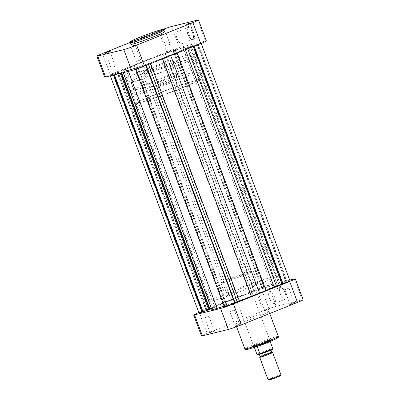 <?xml version="1.0" encoding="UTF-8"?>
<svg xmlns="http://www.w3.org/2000/svg" width="400" height="400" viewBox="0 0 400 400"><rect width="100%" height="100%" fill="white"/><g stroke="black" fill="none" stroke-linecap="round" stroke-linejoin="round"><path stroke-width="0.3" stroke-dasharray="2 1.5" d="M294.88 302.785L289.525 304.845L294.88 302.785M290.125 303.945L294.255 302.35L290.125 303.945M240.15 324.67L234.795 326.73L240.15 324.67M235.4 325.83L239.525 324.235L235.4 325.83M214.825 330.9L209.47 332.96L214.825 330.9M210.075 332.06L214.2 330.465L210.075 332.06M269.555 309.015L264.2 311.075L269.555 309.015M264.805 310.17L268.93 308.58L264.805 310.17M280.34 293.845A7.11 2.855 -111.8 0 0 284.345 299.55A7.11 2.855 -111.8 0 0 285.93 292.465A7.11 2.855 -111.8 0 0 279.6 287.69A7.11 2.855 -111.8 0 0 280.34 293.845M285.075 292.77A6.42 2.58 68.2 0 1 284.935 299.35A6.42 2.58 68.2 0 1 283.64 299.165A6.42 2.58 68.2 0 1 280.025 294.01A6.42 2.58 68.2 0 1 279.355 288.455A6.42 2.58 68.2 0 1 280.165 287.43A6.42 2.58 68.2 0 1 285.075 292.77M269.855 340.485A9.305 0.48 -20.5 0 0 260.21 343.795A9.305 0.48 -20.5 0 0 253.235 346.88A9.305 0.48 -20.5 0 0 254.035 346.81A9.305 0.48 -20.5 0 0 264.12 343.33A9.305 0.48 -20.5 0 0 270.64 340.37A9.305 0.48 -20.5 0 0 269.855 340.485M254.38 345.93A8.615 0.445 159.5 0 1 253.635 346.02A8.615 0.445 159.5 0 1 253.64 345.995A8.615 0.445 159.5 0 1 260.1 343.14A8.615 0.445 159.5 0 1 269.03 340.075A8.615 0.445 159.5 0 1 269.755 339.97A8.615 0.445 159.5 0 1 269.775 339.985A8.615 0.445 159.5 0 1 263.515 342.79A8.615 0.445 159.5 0 1 254.38 345.93M274.525 296.985A6.42 2.58 68.2 0 1 274.385 303.57A6.42 2.58 68.2 0 1 269.475 298.23A6.42 2.58 68.2 0 1 269.62 291.645A6.42 2.58 68.2 0 1 274.525 296.985M263.425 294.42L259.3 296.015L263.425 294.42M208.695 316.305L204.57 317.9L208.695 316.305M234.02 310.075L229.895 311.67L234.02 310.075M288.75 288.19L284.625 289.785L288.75 288.19M270.875 277.455A34.46 1.775 159.5 0 1 273.855 277.105A34.46 1.775 159.5 0 1 248.82 288.315A34.46 1.775 159.5 0 1 212.28 300.89A34.46 1.775 159.5 0 1 209.3 301.24A34.46 1.775 159.5 0 1 234.335 290.025A34.46 1.775 159.5 0 1 270.875 277.455M273.77 285.19A34.46 1.775 159.5 0 1 276.75 284.84A34.46 1.775 159.5 0 1 251.715 296.055A34.46 1.775 159.5 0 1 215.175 308.625A34.46 1.775 159.5 0 1 212.195 308.975A34.46 1.775 159.5 0 1 237.225 297.765A34.46 1.775 159.5 0 1 273.77 285.19M251.65 271.065A17.23 0.885 159.5 0 1 253.135 270.89A17.23 0.885 159.5 0 1 240.62 276.495A17.23 0.885 159.5 0 1 222.35 282.78A17.23 0.885 159.5 0 1 220.86 282.955A17.23 0.885 159.5 0 1 233.375 277.35A17.23 0.885 159.5 0 1 251.65 271.065M256.23 283.315A17.23 0.885 159.5 0 1 257.715 283.14A17.23 0.885 159.5 0 1 245.2 288.745A17.23 0.885 159.5 0 1 226.93 295.03A17.23 0.885 159.5 0 1 225.44 295.205A17.23 0.885 159.5 0 1 237.955 289.6A17.23 0.885 159.5 0 1 256.23 283.315M229.675 279.85A8.615 0.445 159.5 0 1 228.93 279.94A8.615 0.445 159.5 0 1 235.19 277.135A8.615 0.445 159.5 0 1 244.325 273.995A8.615 0.445 159.5 0 1 245.07 273.905A8.615 0.445 159.5 0 1 238.81 276.71A8.615 0.445 159.5 0 1 229.675 279.85M267.48 311.79A17.85 0.92 159.5 0 1 269.025 311.61A17.85 0.92 159.5 0 1 256.055 317.415A17.85 0.92 159.5 0 1 237.13 323.93A17.85 0.92 159.5 0 1 235.585 324.11A17.85 0.92 159.5 0 1 248.555 318.305A17.85 0.92 159.5 0 1 267.48 311.79M289.695 280.1L268.375 285.345A10.34 0.53 -20.5 0 0 255.515 289.86L263.35 310.815A10.34 0.53 159.5 0 1 276.205 306.3L302.235 299.895A10.34 0.53 159.5 0 1 303.13 299.79M201.48 335.93A10.34 0.53 159.5 0 1 207.095 333.31L199.265 312.36L255.515 289.86M263.35 310.815L207.095 333.31M199.265 312.36A10.34 0.53 -20.5 0 0 198.81 312.54M285.65 282.57L281.665 283.91L285.65 282.57M196.71 44.685L192.72 46.025L196.71 44.685M260.345 288.795L256.355 290.135L260.345 288.795M171.4 50.91L167.415 52.25L171.4 50.91M205.65 310.665L201.665 312.005L205.65 310.665M116.71 72.78L112.72 74.12L116.71 72.78M230.955 304.44L226.97 305.78L230.955 304.44M142.015 66.555L138.03 67.895L142.015 66.555M258.03 293.575A34.46 1.775 -20.5 0 0 276.75 284.84A34.46 1.775 -20.5 0 0 230.915 300.245A34.46 1.775 -20.5 0 0 212.195 308.975A34.46 1.775 -20.5 0 0 258.03 293.575M169.085 55.685A34.46 1.775 -20.5 0 0 187.805 46.955A34.46 1.775 -20.5 0 0 141.97 62.355A34.46 1.775 -20.5 0 0 123.25 71.09A34.46 1.775 -20.5 0 0 169.085 55.685A34.46 1.775 -20.5 0 0 187.805 46.955A34.46 1.775 -20.5 0 0 141.97 62.355A34.46 1.775 -20.5 0 0 123.25 71.09A34.46 1.775 -20.5 0 0 169.085 55.685M145.815 65.125L150.355 62.97A37.215 1.915 -20.5 0 0 162.47 58.44L177.08 52.595A37.215 1.915 -20.5 0 0 185.16 49.055L194.07 45.825A5.86 0.3 -20.5 0 0 197.835 44.405A5.86 0.3 -20.5 0 0 201.015 42.92A5.86 0.3 -20.5 0 0 197.84 43.82L190.01 46.47A37.215 1.915 -20.5 0 0 190.39 45.99A37.215 1.915 -20.5 0 0 189.695 45.88L188.05 46.015L182.935 47.54A37.215 1.915 -20.5 0 0 173.905 50.435L173.11 50.595L175.515 49.31A5.86 0.3 -20.5 0 0 175.71 49.145A5.86 0.3 -20.5 0 0 171.355 50.46A5.86 0.3 -20.5 0 0 165.245 52.92L160.7 55.07A37.215 1.915 -20.5 0 0 148.59 59.605L133.975 65.45A37.215 1.915 -20.5 0 0 125.9 68.99L116.985 72.215A5.86 0.3 -20.5 0 0 110.04 75.12A5.86 0.3 -20.5 0 0 113.215 74.225L121.05 71.57A37.215 1.915 -20.5 0 0 120.67 72.055A37.215 1.915 -20.5 0 0 121.36 72.165L123.01 72.025L128.125 70.5A37.215 1.915 -20.5 0 0 137.15 67.61L137.95 67.45L135.545 68.73A5.86 0.3 -20.5 0 0 135.35 68.895A5.86 0.3 -20.5 0 0 143.14 66.28A5.86 0.3 -20.5 0 0 145.815 65.125L145.945 65.48M289.96 280.81A5.86 0.3 -20.5 0 0 286.785 281.705L278.95 284.36A37.215 1.915 -20.5 0 0 279.33 283.875A37.215 1.915 -20.5 0 0 278.64 283.765L276.99 283.905L271.875 285.43A37.215 1.915 -20.5 0 0 262.85 288.32L262.05 288.48L264.455 287.2A5.86 0.3 -20.5 0 0 264.65 287.035A5.86 0.3 -20.5 0 0 260.295 288.35A5.86 0.3 -20.5 0 0 254.185 290.805L249.645 292.96A37.215 1.915 -20.5 0 0 237.53 297.49L222.92 303.335A37.215 1.915 -20.5 0 0 214.84 306.875L205.93 310.105A5.86 0.3 -20.5 0 0 198.985 313.01M197.84 43.82L286.785 281.705M234.755 303.01L234.48 303.08L234.74 302.975M224.065 306.175A37.215 1.915 -20.5 0 0 226.095 305.495L226.89 305.335L224.485 306.62A5.86 0.3 -20.5 0 0 224.29 306.785M209.47 309.555L209.99 309.455A37.215 1.915 -20.5 0 0 209.61 309.94M170.575 55.32L170.68 55.59M193.175 46.145L193.32 46.54M193.795 45.895L193.94 46.29M194.07 45.825L194.205 46.185M197.245 44.06L286.185 281.945M196.96 44.13L285.9 282.015M188.05 46.015L276.99 283.905M175.205 49.48L264.145 287.365M174.915 49.55L263.86 287.435M175.515 49.31L264.455 287.2M165.245 52.92L254.185 290.805M165.52 52.85L254.465 290.735M164.9 53.1L253.84 290.985M140.48 62.725L229.425 300.61M117.885 71.9L206.825 309.785M117.265 72.15L206.205 310.035M116.985 72.215L205.93 310.105M113.215 74.225L113.52 75.035M113.815 73.985L114.15 74.88M114.1 73.915L114.435 74.81M123.01 72.025L123.24 72.645M135.855 68.565L224.795 306.45M136.14 68.49L225.085 306.38M135.545 68.73L224.485 306.62M145.535 65.195L234.48 303.08M146.16 64.945L146.305 65.34M260.11 356.45L260.115 356.44A6.205 0.32 159.5 0 1 260.115 356.44A6.205 0.32 159.5 0 1 264.765 354.38A6.205 0.32 159.5 0 1 271.195 352.175A6.205 0.32 159.5 0 1 271.72 352.1L271.73 352.105M259.71 357.32A6.89 0.355 159.5 0 1 264.88 355.035A6.89 0.355 159.5 0 1 272.025 352.585A6.89 0.355 159.5 0 1 272.605 352.5M268.925 380A6.205 0.32 159.5 0 1 273.27 378.025A6.205 0.32 159.5 0 1 279.995 375.705A6.205 0.32 159.5 0 1 280.53 375.66M280.935 374.755A6.89 0.355 -20.5 0 0 280.34 374.825A6.89 0.355 -20.5 0 0 273.03 377.34A6.89 0.355 -20.5 0 0 268.025 379.585M270.355 349.92A6.205 0.32 159.5 0 1 270.89 349.855A6.205 0.32 159.5 0 1 266.385 351.875A6.205 0.32 159.5 0 1 259.805 354.135A6.205 0.32 159.5 0 1 259.27 354.2A6.205 0.32 159.5 0 1 263.775 352.18A6.205 0.32 159.5 0 1 270.355 349.92M254.39 347.275A8.44 0.435 159.5 0 1 254.3 347.265A8.44 0.435 159.5 0 1 254.28 347.23A8.44 0.435 159.5 0 1 258.865 345.11A8.44 0.435 159.5 0 1 267.17 342.075A8.44 0.435 159.5 0 1 269.365 341.42A8.44 0.435 159.5 0 1 270.095 341.355A8.44 0.435 159.5 0 1 270.09 341.36A8.44 0.435 159.5 0 1 270.03 341.43M255.965 346.735A8.615 0.445 159.5 0 1 254.8 347.06A8.615 0.445 159.5 0 1 254.075 347.165A8.615 0.445 159.5 0 1 254.06 347.15A8.615 0.445 159.5 0 1 260.315 344.345A8.615 0.445 159.5 0 1 269.45 341.2A8.615 0.445 159.5 0 1 270.195 341.115A8.615 0.445 159.5 0 1 270.195 341.14A8.615 0.445 159.5 0 1 268.485 342.05M136.635 89.55A31.015 1.595 159.5 0 1 133.95 89.87A31.015 1.595 159.5 0 1 156.48 79.775A31.015 1.595 159.5 0 1 189.37 68.46A31.015 1.595 159.5 0 1 192.05 68.145A31.015 1.595 159.5 0 1 169.52 78.235A31.015 1.595 159.5 0 1 136.635 89.55M133.62 81.495A31.015 1.595 159.5 0 1 130.94 81.81A31.015 1.595 159.5 0 1 153.47 71.715A31.015 1.595 159.5 0 1 186.355 60.405A31.015 1.595 159.5 0 1 189.035 60.085A31.015 1.595 159.5 0 1 166.505 70.18A31.015 1.595 159.5 0 1 133.62 81.495M189.285 59.23A34.46 1.775 159.5 0 1 192.265 58.88A34.46 1.775 159.5 0 1 167.23 70.095A34.46 1.775 159.5 0 1 130.69 82.665A34.46 1.775 159.5 0 1 127.71 83.015A34.46 1.775 159.5 0 1 152.745 71.805A34.46 1.775 159.5 0 1 189.285 59.23M197 79.86A34.46 1.775 159.5 0 1 199.98 79.51A34.46 1.775 159.5 0 1 174.945 90.725A34.46 1.775 159.5 0 1 138.405 103.295A34.46 1.775 159.5 0 1 135.425 103.645A34.46 1.775 159.5 0 1 160.46 92.435A34.46 1.775 159.5 0 1 197 79.86M141.335 102.12A31.015 1.595 159.5 0 1 138.65 102.44A31.015 1.595 159.5 0 1 161.18 92.345A31.015 1.595 159.5 0 1 194.07 81.035A31.015 1.595 159.5 0 1 196.75 80.715A31.015 1.595 159.5 0 1 174.22 90.81A31.015 1.595 159.5 0 1 141.335 102.12M138.32 94.065A31.015 1.595 159.5 0 1 135.64 94.38A31.015 1.595 159.5 0 1 158.17 84.29A31.015 1.595 159.5 0 1 191.055 72.975A31.015 1.595 159.5 0 1 193.735 72.66A31.015 1.595 159.5 0 1 171.21 82.75A31.015 1.595 159.5 0 1 138.32 94.065M172.015 80.59A8.615 0.445 159.5 0 1 172.755 80.5A8.615 0.445 159.5 0 1 166.5 83.305A8.615 0.445 159.5 0 1 157.365 86.45A8.615 0.445 159.5 0 1 156.62 86.535A8.615 0.445 159.5 0 1 162.875 83.735A8.615 0.445 159.5 0 1 172.015 80.59M270.11 341.395L267.17 342.075L269.895 349.36A8.44 0.435 -20.5 0 0 261.59 352.395A8.44 0.435 -20.5 0 0 257.005 354.515M254.31 347.305L257.205 346.51M272.82 348.64L272.48 349.215L270.57 349.685L269.895 349.36M108.82 52.55L105.745 53.58L108.82 52.55M163.65 29.92L159.595 31.295L163.425 29.705M163.545 30.66L160.475 31.695L163.545 30.66M134.14 46.32L131.07 47.35L134.14 46.32M188.87 24.435L185.8 25.465L188.87 24.435M193.495 32.56A7.11 2.855 -111.8 0 0 187.16 27.785A7.11 2.855 -111.8 0 0 187.9 33.935A7.11 2.855 -111.8 0 0 191.905 39.645A7.11 2.855 -111.8 0 0 193.495 32.56M187.585 34.105A6.42 2.58 68.2 0 1 186.92 28.55A6.42 2.58 68.2 0 1 187.725 27.525A6.42 2.58 68.2 0 1 192.635 32.86A6.42 2.58 68.2 0 1 192.495 39.445A6.42 2.58 68.2 0 1 191.2 39.26A6.42 2.58 68.2 0 1 187.585 34.105M177.04 38.325A6.42 2.58 68.2 0 1 177.18 31.74A6.42 2.58 68.2 0 1 182.09 37.08A6.42 2.58 68.2 0 1 181.95 43.665A6.42 2.58 68.2 0 1 177.04 38.325M192.355 39.065L195.43 38.03L192.355 39.065M137.63 60.95L140.7 59.915L137.63 60.95M112.305 67.18L115.375 66.145L112.305 67.18M167.035 45.29L170.105 44.26L167.035 45.29M164.415 31.82A17.85 0.92 -20.5 0 0 140.675 39.795A17.85 0.92 -20.5 0 0 130.975 44.32M156.225 80.675A17.23 0.885 -20.5 0 0 146.865 85.04A17.23 0.885 -20.5 0 0 169.78 77.34A17.23 0.885 -20.5 0 0 179.14 72.975A17.23 0.885 -20.5 0 0 156.225 80.675M151.645 68.425A17.23 0.885 -20.5 0 0 142.285 72.79A17.23 0.885 -20.5 0 0 165.2 65.09A17.23 0.885 -20.5 0 0 174.56 60.725A17.23 0.885 -20.5 0 0 151.645 68.425M144.865 70.09A34.46 1.775 -20.5 0 0 126.145 78.825A34.46 1.775 -20.5 0 0 171.98 63.425A34.46 1.775 -20.5 0 0 190.7 54.69A34.46 1.775 -20.5 0 0 144.865 70.09M162.74 29.48A10.34 0.53 -20.5 0 0 158.74 31.025L130.305 42.395M104.705 77.09A10.34 0.53 159.5 0 1 110.32 74.47L166.575 51.975A10.34 0.53 159.5 0 1 179.43 47.46L205.46 41.06A10.34 0.53 159.5 0 1 206.355 40.95M278.305 336.43A17.85 0.92 -20.5 0 0 276.76 336.61A17.85 0.92 -20.5 0 0 257.83 343.125A17.85 0.92 -20.5 0 0 244.865 348.93M247.65 349.365A16.815 0.865 159.5 0 1 255.33 345.275A16.815 0.865 159.5 0 1 276.245 337.93M294.4 278.945L302.235 299.895M276.205 306.3L268.375 285.345M123.585 69.895L212.53 307.785M160.7 55.07L249.645 292.96M148.25 63.83L148.49 64.465M150.355 62.97L150.6 63.62M162.47 58.44L162.61 58.82M177.08 52.595L177.225 52.975M185.16 49.055L185.4 49.705M187.47 48.145L187.71 48.78M191.255 46.13L280.2 284.015M190.01 46.47L278.95 284.36M189.695 45.88L278.64 283.765M182.935 47.54L271.875 285.43M173.905 50.435L262.85 288.32M173.11 50.595L262.05 288.48M162.805 54.215L251.75 292.1M148.59 59.605L237.53 297.49M133.975 65.45L222.92 303.335M125.9 68.99L214.84 306.875M119.8 71.91L120.34 73.36M121.05 71.57L209.99 309.455M121.36 72.165L121.685 73.03M128.125 70.5L128.445 71.365M137.15 67.61L226.095 305.495M137.95 67.45L226.89 305.335M257.68 354.84A7.96 0.41 159.5 0 1 261.95 352.8A7.96 0.41 159.5 0 1 270.57 349.685M130.375 42.71A17.85 0.92 159.5 0 1 140.07 38.185A17.85 0.92 159.5 0 1 163.81 30.205M179.43 47.46L171.595 26.51M197.625 20.105L205.46 41.06M158.74 31.025L166.575 51.975M110.32 74.47L102.49 53.52M289.93 303.96L289.525 304.845M229.895 311.67L235.2 325.85L234.795 326.73M204.57 317.9L209.875 332.08L209.47 332.96M259.3 296.015L264.605 310.195L264.2 311.075M283.64 299.165L284.345 299.55M253.64 345.995L253.235 346.88M274.385 303.57L284.935 299.35M284.625 289.785L289.93 303.965M273.855 277.105L190.7 54.69M253.135 270.89L257.715 283.14M228.93 279.94L253.635 346.02M269.025 311.61L269.74 313.52M235.585 324.11L236.555 326.71M245.07 273.905L269.775 339.985M220.86 282.955L225.44 295.205M209.3 301.24L126.145 78.825M288.95 288.165L294.255 302.35L295.135 302.745M234.22 310.05L239.525 324.235L240.405 324.63M208.895 316.28L214.2 330.465M263.625 294.395L268.93 308.58L269.81 308.975M269.62 291.645L280.165 287.43M269.755 339.97L270.64 340.37M279.355 288.455L279.6 287.69M214.195 330.46L215.08 330.86M198.335 43.925L287.28 281.81M173.03 50.15L261.97 288.035M118.335 72.02L207.28 309.905M143.645 65.795L232.585 303.68M201.015 42.92L201.19 43.39M189.99 46.5L278.93 284.385M190.39 45.99L279.33 283.875M172.99 50.68L261.935 288.565M175.71 49.145L264.65 287.035M110.04 75.12L110.305 75.825M121.07 71.545L210.01 309.43M120.67 72.055L121.09 73.175M138.065 67.365L227.01 305.25M135.35 68.895L135.53 69.38M138.03 67.895L226.97 305.78M112.72 74.12L201.665 312.005M167.415 52.25L256.355 290.135M192.72 46.025L281.665 283.91M130.94 81.81L133.95 89.87M192.265 58.88L199.98 79.51M135.64 94.38L138.65 102.44M172.755 80.5L270.195 341.115M156.62 86.535L254.06 347.15M193.735 72.66L196.75 80.715M127.71 83.015L135.425 103.645M189.035 60.085L192.05 68.145M115.375 66.145L110.07 51.965L110.475 51.085M170.105 44.26L164.8 30.075L165.205 29.2M135.395 45.74L135.8 44.855M195.43 38.03L190.125 23.85L190.53 22.97M186.92 28.55L187.16 27.785M177.18 31.74L187.725 27.525M140.7 59.915L135.395 45.735M146.865 85.04L142.285 72.79M179.14 72.975L174.56 60.725M165.78 45.875L160.475 31.695L159.595 31.295M111.05 67.765L105.745 53.58L104.865 53.185M136.375 61.535L131.07 47.35L130.19 46.955M191.105 39.65L185.8 25.465L184.92 25.07M181.95 43.665L192.495 39.445M191.2 39.26L191.905 39.645"/><path stroke-width="0.6" d="M220.57 308.47A10.34 0.53 -20.5 0 0 233.425 303.955L289.68 281.46A10.34 0.53 -20.5 0 0 295.295 278.84L303.13 299.79A10.34 0.53 159.5 0 1 297.51 302.41L241.26 324.905A10.34 0.53 159.5 0 1 228.405 329.42L220.57 308.47L194.54 314.87L202.375 335.825L228.405 329.42M202.375 335.825A10.34 0.53 159.5 0 1 201.48 335.93L193.645 314.975A10.34 0.53 -20.5 0 0 194.54 314.87M295.295 278.84A10.34 0.53 -20.5 0 0 294.4 278.945L289.695 280.1M198.81 312.54A10.34 0.53 -20.5 0 0 193.645 314.975M135.53 69.38L224.29 306.785A5.86 0.3 -20.5 0 0 232.085 304.165A5.86 0.3 -20.5 0 0 234.755 303.01L145.945 65.48M234.74 302.975L239.3 300.86A37.215 1.915 -20.5 0 0 251.41 296.325L266.025 290.48A37.215 1.915 -20.5 0 0 274.1 286.94L283.015 283.715A5.86 0.3 -20.5 0 0 286.775 282.295A5.86 0.3 -20.5 0 0 289.96 280.81L201.19 43.39M121.09 73.175L209.61 309.94A37.215 1.915 -20.5 0 0 210.305 310.05L211.95 309.915L217.065 308.39A37.215 1.915 -20.5 0 0 224.065 306.175M110.305 75.825L198.985 313.01A5.86 0.3 -20.5 0 0 202.16 312.11L209.47 309.555M170.68 55.59L259.52 293.205M193.32 46.54L282.115 284.03M193.94 46.29L282.735 283.78M194.205 46.185L283.015 283.715M113.52 75.035L202.16 312.11M114.15 74.88L202.755 311.87M114.435 74.81L203.04 311.8M123.24 72.645L211.95 309.915M146.305 65.34L235.1 302.83M270.98 350.1L271.735 352.11A6.205 0.32 159.5 0 1 271.735 352.11A6.205 0.32 159.5 0 1 267.225 354.13A6.205 0.32 159.5 0 1 260.65 356.395A6.205 0.32 159.5 0 1 260.115 356.455L259.355 354.43M271.73 352.105L272.605 352.5A6.89 0.355 159.5 0 1 272.62 352.515A6.89 0.355 159.5 0 1 267.615 354.76A6.89 0.355 159.5 0 1 260.305 357.27A6.89 0.355 159.5 0 1 259.71 357.345A6.89 0.355 159.5 0 1 259.71 357.32L260.11 356.45M280.935 374.775L280.53 375.66A6.205 0.32 159.5 0 1 275.88 377.72A6.205 0.32 159.5 0 1 269.445 379.925A6.205 0.32 159.5 0 1 268.925 380L268.04 379.6A6.89 0.355 -20.5 0 0 268.62 379.515A6.89 0.355 -20.5 0 0 275.765 377.06A6.89 0.355 -20.5 0 0 280.935 374.775A6.89 0.355 -20.5 0 0 280.935 374.755L272.62 352.515M268.485 342.05A8.615 0.445 159.5 0 1 255.965 346.735M270.03 341.43A8.44 0.435 159.5 0 1 265.115 343.63A8.44 0.435 159.5 0 1 257.205 346.51A8.44 0.435 159.5 0 1 255.01 347.16A8.44 0.435 159.5 0 1 254.39 347.275M257.205 346.51L259.925 353.795A8.44 0.435 -20.5 0 0 268.23 350.76A8.44 0.435 -20.5 0 0 272.82 348.64L270.11 341.395M272.82 348.64L272.845 348.865C273.4 348.92 272.335 349.52 269.66 350.665L257.68 354.84L257.005 354.515L254.31 347.305M259.71 357.345L268.025 379.585A6.89 0.355 -20.5 0 0 268.04 379.6M259.59 354.37L259.925 353.795M106.49 52.415L110.475 51.085L106.49 52.415M163.425 29.705L165.205 29.2L163.65 29.92M131.815 46.19L135.8 44.855L131.815 46.19M186.54 24.3L190.53 22.97L186.54 24.3M130.375 42.71L130.975 44.32A17.85 0.92 -20.5 0 0 154.72 36.34A17.85 0.92 -20.5 0 0 164.415 31.82L163.81 30.205A17.85 0.92 159.5 0 1 154.115 34.73A17.85 0.92 159.5 0 1 130.375 42.71L130.74 41.43C131.285 41.01 131.645 40.56 140.095 37.125C149.45 33.33 161.785 29.245 162.335 29.5C162.82 29.275 163.315 29.51 163.81 30.205M130.305 42.395L102.49 53.52A10.34 0.53 -20.5 0 0 96.87 56.14A10.34 0.53 -20.5 0 0 97.765 56.035L123.795 49.63A10.34 0.53 -20.5 0 0 136.65 45.115L192.905 22.62A10.34 0.53 -20.5 0 0 198.52 20A10.34 0.53 -20.5 0 0 197.625 20.105L171.595 26.51A10.34 0.53 -20.5 0 0 162.74 29.48M198.52 20L206.355 40.95A10.34 0.53 159.5 0 1 200.735 43.57L144.485 66.065A10.34 0.53 159.5 0 1 131.625 70.585L105.6 76.985A10.34 0.53 159.5 0 1 104.705 77.09L96.87 56.14M276.245 337.93A16.815 0.865 159.5 0 1 268.56 342.02A16.815 0.865 159.5 0 1 247.65 349.365M246.41 348.75A17.85 0.92 -20.5 0 0 265.335 342.235A17.85 0.92 -20.5 0 0 278.305 336.43C278.605 337.13 278.235 337.725 277.195 338.215C275.7 339.375 255.52 347.38 247.535 349.4C245.955 349.935 245.065 349.775 244.865 348.93A17.85 0.92 -20.5 0 0 246.41 348.75M297.51 302.41L289.68 281.46M233.425 303.955L241.26 324.905M148.49 64.465L237.195 301.715M150.6 63.62L239.3 300.86M162.61 58.82L251.41 296.325M177.225 52.975L266.025 290.48M185.4 49.705L274.1 286.94M187.71 48.78L276.415 286.03M120.34 73.36L208.745 309.8M121.685 73.03L210.305 310.05M128.445 71.365L217.065 308.39M272.48 349.215A7.96 0.41 159.5 0 1 268.275 351.235A7.96 0.41 159.5 0 1 259.685 354.34M140.115 37.12A16.815 0.865 -20.5 0 0 132.435 41.21A16.815 0.865 -20.5 0 0 153.345 33.865A16.815 0.865 -20.5 0 0 161.03 29.775A16.815 0.865 -20.5 0 0 140.115 37.12M131.625 70.585L123.795 49.63M97.765 56.035L105.6 76.985M200.735 43.57L192.905 22.62M136.65 45.115L144.485 66.065M269.74 313.52L278.305 336.43M236.555 326.71L244.865 348.93"/></g></svg>
